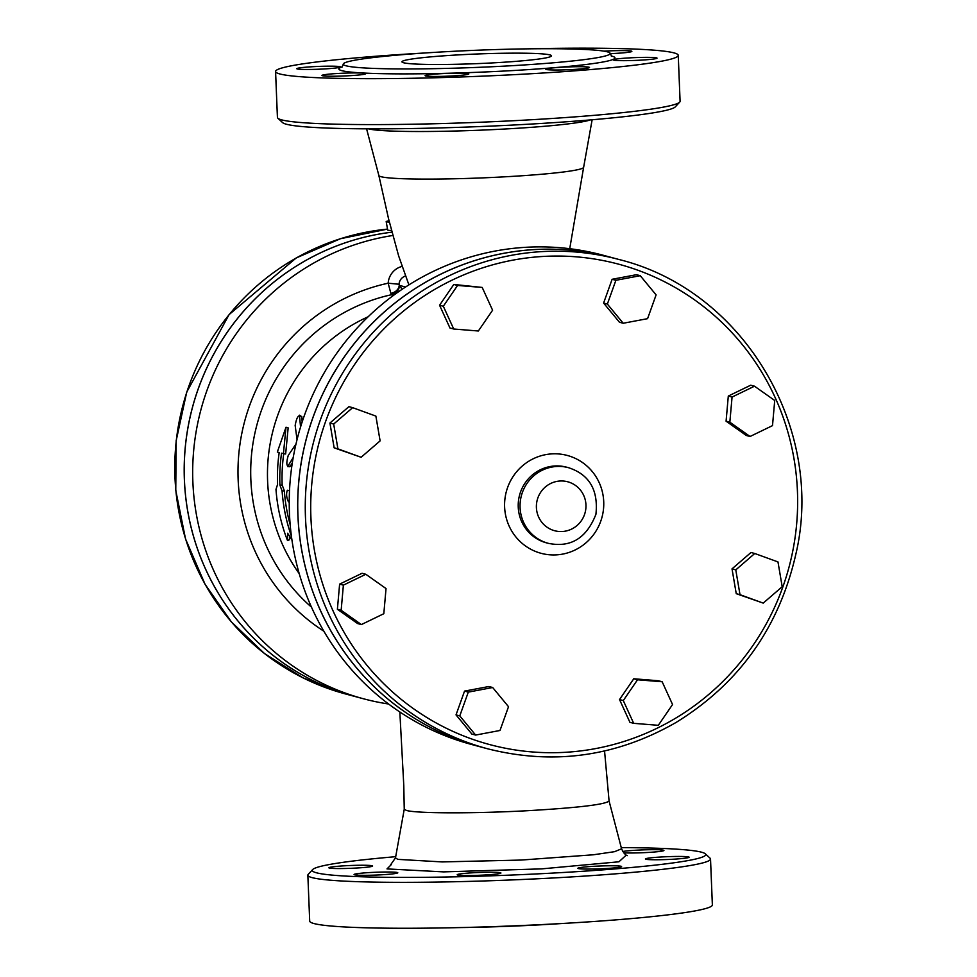 <?xml version="1.0" encoding="UTF-8"?>
<svg xmlns="http://www.w3.org/2000/svg" width="977" height="977" viewBox="0 0 977 977"><rect width="100%" height="100%" fill="white"/><g stroke="black" fill="none" stroke-linecap="round" stroke-linejoin="round"><path stroke-width="1.47" d="M391.435 230.511A14.02 0.904 177.7 0 1 387.698 230.059L386.184 221.608A15.205 0.977 177.7 0 1 389.054 220.912M389.334 222.072A15.205 0.977 177.7 0 1 386.184 221.608M391.862 232.184A237.191 231.83 105 0 0 184.946 450.898A237.191 231.83 105 0 0 354.883 696.467A237.191 231.83 105 0 0 354.907 696.479L345.492 693.951A237.191 231.83 -75 0 1 175.762 445.793A237.191 231.83 -75 0 1 387.527 229.106L340.448 238.718L296.202 257.965L229.094 314.594L186.729 392.107L176.165 440.725L175.762 490.405L185.532 538.95L205.048 584.258L231.354 621.873L264.401 653.466L302.943 677.806L345.492 693.951M392.742 235.506A237.191 231.83 105 0 0 193.165 457.089A237.191 231.83 105 0 0 363.395 698.75L354.932 696.479A237.191 231.83 -75 0 1 184.983 450.934A237.191 231.83 -75 0 1 391.862 232.196M363.395 698.75A237.191 231.83 105 0 0 388.577 704.002M368.158 316.756A170.413 166.554 105 0 0 299.218 573.633M292.306 462.976L289.876 466.737L287.629 466.591L293.21 457.554M300.562 427.047L299.45 415.188L301.82 416.678L302.162 421.966M289.632 536.312L289.619 539.695L287.531 540.562A172.709 168.813 -75 0 1 275.99 489.367L277.566 484.494A172.709 168.813 -75 0 1 279.19 452.546L277.321 452.046L286.005 427.23L283.428 453.682L281.547 453.181A172.709 168.813 105 0 0 279.923 485.129L282.097 491.004A172.709 168.813 105 0 0 291.427 536.239M286.005 427.23L288.154 427.877L285.65 453.987L283.428 453.682M283.745 453.731A170.413 166.554 105 0 0 282.17 485.007L284.344 490.808A170.413 166.554 105 0 0 290.169 524.661M289.51 490.808L287.36 490.234C286.09 493.69 286.444 497.562 288.423 501.824L289.241 502.044M295.994 443.998L288.252 455.441C286.432 461.901 286.383 465.467 288.13 466.139L290.377 466.31M301.82 416.678L299.719 415.848C297.887 415.567 296.361 418.767 295.164 425.459L297.045 439.662M291.903 539.695L287.617 533.222L287.531 540.562M284.344 490.808L282.097 491.004M282.17 485.007L279.923 485.129M402.023 289.375L399.031 284.246L388.162 283.208L390.861 293.356L392.62 296.043M399.385 285.602A9.208 8.585 -34.9 0 1 391.655 294.688A179.744 175.677 -75 0 0 256.462 426.583A179.744 175.677 -75 0 0 311.492 607.169M405.577 287.03L399.251 285.333A9.208 7.486 -19.7 0 1 390.861 293.356M471.549 744.474A253.312 247.584 -75 0 1 298.083 435.644A253.312 247.584 -75 0 1 602.882 255.168L611.333 257.44A253.312 247.584 105 0 0 611.333 257.44A253.312 247.584 105 0 0 306.546 437.916A253.312 247.584 105 0 0 480.012 746.746A253.312 247.584 105 0 0 480.037 746.746L471.549 744.474M378.856 175.518A102.475 6.583 -2.3 0 0 378.868 175.542A102.475 6.583 -2.3 0 0 481.514 177.924A102.475 6.583 -2.3 0 0 583.635 167.323A102.475 6.583 -2.3 0 0 583.635 167.311L592.135 119.756M277.871 118.241L282.646 122.638A196.89 12.652 -2.3 0 0 519.129 124.726A196.89 12.652 -2.3 0 0 675.302 106.859L679.711 102.109A201.494 12.945 177.7 0 1 519.886 120.379A201.494 12.945 177.7 0 1 277.871 118.241A201.494 12.945 177.7 0 1 277.419 117.423L275.575 71.504A201.494 12.945 177.7 0 1 425.166 52.966M527.653 48.85A201.494 12.945 177.7 0 1 678.246 55.335L680.09 101.254A201.494 12.945 177.7 0 1 679.711 102.109M678.246 55.335A201.494 12.945 177.7 0 1 518.042 74.46A201.494 12.945 177.7 0 1 275.575 71.504M300.366 67.779A21.873 1.404 -2.3 0 0 296.788 68.695A21.873 1.404 -2.3 0 0 318.71 69.22A21.873 1.404 -2.3 0 0 340.509 66.949A21.873 1.404 -2.3 0 0 324.877 66.228A21.873 1.404 -2.3 0 0 300.366 67.779M322.434 75.718A21.873 1.404 -2.3 0 0 346.102 75.888A21.873 1.404 -2.3 0 0 365.691 73.702A21.873 1.404 -2.3 0 0 343.77 73.177A21.873 1.404 -2.3 0 0 321.97 75.461A21.873 1.404 -2.3 0 0 322.434 75.718M434.997 76.45A21.873 1.404 -2.3 0 0 457.383 75.62A21.873 1.404 -2.3 0 0 468.826 73.922A21.873 1.404 -2.3 0 0 446.916 73.397A21.873 1.404 -2.3 0 0 425.105 75.681A21.873 1.404 -2.3 0 0 434.997 76.45M572.107 69.55A21.873 1.404 -2.3 0 0 589.51 67.474A21.873 1.404 -2.3 0 0 567.588 66.949A21.873 1.404 -2.3 0 0 545.789 69.233A21.873 1.404 -2.3 0 0 572.107 69.55M639.642 60.208A21.873 1.404 -2.3 0 0 657.033 58.132A21.873 1.404 -2.3 0 0 635.111 57.606A21.873 1.404 -2.3 0 0 613.312 59.89A21.873 1.404 -2.3 0 0 639.642 60.208M610.198 53.65A21.873 1.404 -2.3 0 0 614.46 53.454A21.873 1.404 -2.3 0 0 631.85 51.378A21.873 1.404 -2.3 0 0 603.957 51.146M503.985 66.143A133.568 8.585 -2.3 0 0 610.185 53.466A133.568 8.585 -2.3 0 0 476.385 50.254A133.568 8.585 -2.3 0 0 343.269 64.189A133.568 8.585 -2.3 0 0 503.985 66.143M492.005 62.931A74.838 4.812 177.7 0 1 401.95 61.832A74.838 4.812 177.7 0 1 476.532 54.016A74.838 4.812 177.7 0 1 551.504 55.823A74.838 4.812 177.7 0 1 492.005 62.931M399.837 711.977L403.782 785.435L404.246 809.176L406.42 810.434C416.507 813.499 474.272 813.633 527.617 810.702C578.408 807.747 605.545 804.498 609.062 800.969M609.05 800.884L621.567 848.793L614.631 851.663L593.405 854.777L521.071 860.065L442.202 861.922L397.847 859.369L395.477 857.904L390.36 865.158M621.262 847.609A196.89 12.652 177.7 0 1 705.296 853.8A196.89 12.652 177.7 0 1 549.196 873.279A196.89 12.652 177.7 0 1 312.652 869.567A196.89 12.652 177.7 0 1 395.697 856.682M332.461 866.868A21.873 1.404 177.7 0 1 356.971 865.304A21.873 1.404 177.7 0 1 372.603 866.025A21.873 1.404 177.7 0 1 350.804 868.309A21.873 1.404 177.7 0 1 328.883 867.784A21.873 1.404 177.7 0 1 332.461 866.868M354.529 874.806A21.873 1.404 177.7 0 1 354.065 874.537A21.873 1.404 177.7 0 1 375.864 872.253A21.873 1.404 177.7 0 1 397.786 872.779A21.873 1.404 177.7 0 1 378.197 874.965A21.873 1.404 177.7 0 1 354.529 874.806M467.091 875.539A21.873 1.404 177.7 0 1 457.199 874.757A21.873 1.404 177.7 0 1 479.011 872.473A21.873 1.404 177.7 0 1 500.92 872.998A21.873 1.404 177.7 0 1 489.477 874.696A21.873 1.404 177.7 0 1 467.091 875.539M604.201 868.626A21.873 1.404 177.7 0 1 577.883 868.309A21.873 1.404 177.7 0 1 599.683 866.025A21.873 1.404 177.7 0 1 621.604 866.55A21.873 1.404 177.7 0 1 604.201 868.626M685.549 858.136A21.873 1.404 177.7 0 1 671.736 859.296A21.873 1.404 177.7 0 1 645.406 858.966A21.873 1.404 177.7 0 1 667.206 856.695A21.873 1.404 177.7 0 1 689.127 857.22A21.873 1.404 177.7 0 1 685.549 858.136M622.679 851.468A21.873 1.404 177.7 0 1 645.052 849.819A21.873 1.404 177.7 0 1 663.481 850.198A21.873 1.404 177.7 0 1 663.945 850.454A21.873 1.404 177.7 0 1 646.554 852.53A21.873 1.404 177.7 0 1 623.607 852.823M312.652 869.567L308.243 874.33A201.494 12.945 -2.3 0 0 307.853 875.172A201.494 12.945 -2.3 0 0 550.32 878.128A201.494 12.945 -2.3 0 0 710.523 859.003A201.494 12.945 -2.3 0 0 710.071 858.185L705.296 853.8M307.853 875.172L309.697 921.103A201.494 12.945 -2.3 0 0 552.164 924.047A201.494 12.945 -2.3 0 0 712.367 904.922L710.523 859.003M562.776 923.46A133.568 8.585 177.7 0 1 538.474 924.926A133.568 8.585 177.7 0 1 460.301 927.576M487.572 748.773L480.049 746.758A253.312 247.584 -75 0 1 299.341 476.324A253.312 247.584 -75 0 1 535.579 249.526A253.312 247.584 -75 0 1 611.382 257.452L618.905 259.479A253.312 247.584 105 0 0 543.09 251.541A253.312 247.584 105 0 0 306.863 478.339A253.312 247.584 105 0 0 487.572 748.773C553.544 765.418 616.365 756.65 676.047 722.467C739.113 683.57 779.011 627.637 795.742 554.643C825.516 430.075 744.657 290.462 618.905 259.479M633.682 723.334L629.921 722.321L619.528 699.556L633.768 678.771L658.4 680.749L662.162 681.763L637.529 679.784L623.289 700.57L633.682 723.334L658.315 725.313L672.555 704.527L662.162 681.763M475.628 735.07L471.867 734.057L456.027 714.883L464.539 691.105L488.903 686.513L492.664 687.515L468.301 692.119L459.776 715.897L475.628 735.07L499.992 730.478L508.516 706.701L492.664 687.515M361.38 624.572L357.619 623.558L337.395 609.269L339.617 584.136L362.064 573.267L365.825 574.281L343.379 585.138L341.156 610.283L361.38 624.572L383.814 613.715L386.037 588.569L365.825 574.281M361.124 457.273L334.146 447.845L329.921 423.041L348.911 406.664L352.66 407.665L333.682 424.055L337.908 448.846L361.124 457.273L380.114 440.883L375.876 416.092L352.66 407.665M453.719 329.017L449.957 328.003L439.565 305.239L453.804 284.454L482.198 287.433L457.566 285.455L443.326 306.241L453.719 329.017L478.351 330.995L492.591 310.21L482.198 287.433M623.216 323.253L619.455 322.239L603.603 303.065L612.127 279.288L636.491 274.696L640.253 275.697L615.889 280.301L607.364 304.067L623.216 323.253L647.58 318.661L656.104 294.883L640.253 275.697M750.055 436.487L746.306 435.486L726.082 421.197L728.305 396.051L750.739 385.194L754.5 386.196L732.066 397.053L729.843 422.198L750.055 436.487L772.502 425.63L774.724 400.485L754.5 386.196M763.22 603.102L736.243 593.674L732.017 568.87L750.995 552.493L754.757 553.495L735.779 569.884L740.004 594.688L763.22 603.102L782.198 586.725L777.973 561.922L754.757 553.495M619.528 699.556L623.289 700.57M633.768 678.771L637.529 679.784M456.027 714.883L459.776 715.897M464.539 691.105L468.301 692.119M339.617 584.136L343.379 585.138M337.395 609.269L341.156 610.283M334.146 447.845L337.908 448.846M329.921 423.041L333.682 424.055M439.565 305.239L443.326 306.241M453.804 284.454L457.566 285.455M603.603 303.065L607.364 304.067M612.127 279.288L615.889 280.301M726.082 421.197L729.843 422.198M728.305 396.051L732.066 397.053M736.243 593.674L740.004 594.688M732.017 568.87L735.779 569.884M402.072 266.416A18.416 18.001 105 0 0 388.162 283.208A190.918 186.595 105 0 0 241.234 436.45A190.918 186.595 105 0 0 323.863 631.215M399.031 284.246A9.208 9.001 -75 0 1 405.467 276.002M368.5 128.83A113.149 7.266 -2.3 0 0 479.597 130.21A113.149 7.266 -2.3 0 0 590.218 119.927M342.426 66.79A138.172 8.878 -2.3 0 0 505.109 70.991A138.172 8.878 -2.3 0 0 611.236 55.994M391.362 864.56L387.002 868.907L443.57 871.887L541.685 868.871L618.942 861.787L626.208 855.131M544.226 256.389A248.708 243.09 -75 0 1 769.839 617.11A248.708 243.09 -75 0 1 348.484 639.63A248.708 243.09 -75 0 1 544.226 256.389M552.152 453.865A50.657 49.522 105 0 0 512.278 531.928A50.657 49.522 105 0 0 598.107 527.336A50.657 49.522 105 0 0 552.152 453.865M548.219 543.31L546.387 542.821A39.153 38.262 -75 0 1 518.457 501.018A39.153 38.262 -75 0 1 554.96 465.968A39.153 38.262 -75 0 1 566.684 467.201L568.516 467.69A39.153 38.262 105 0 0 556.792 466.469A39.153 38.262 105 0 0 520.289 501.519A39.153 38.262 105 0 0 548.219 543.31C570.617 547.95 586.518 538.29 595.921 514.305C598.474 490.027 589.326 474.492 568.516 467.69M560.175 481.002A25.329 24.755 -75 0 1 583.147 517.737A25.329 24.755 -75 0 1 540.232 520.033A25.329 24.755 -75 0 1 560.175 481.002M366.583 128.817L378.868 175.542L388.553 218.799L398.653 255.937L408.911 284.893M583.623 167.348L569.725 248.708M610.185 53.466L611.761 56.41M341.938 67.254L343.269 64.189M604.555 750.983L609.074 800.969M404.27 809.09L395.477 857.904M627.246 855.632L627.271 855.644C625.317 854.997 623.411 852.713 621.567 848.793"/></g></svg>
